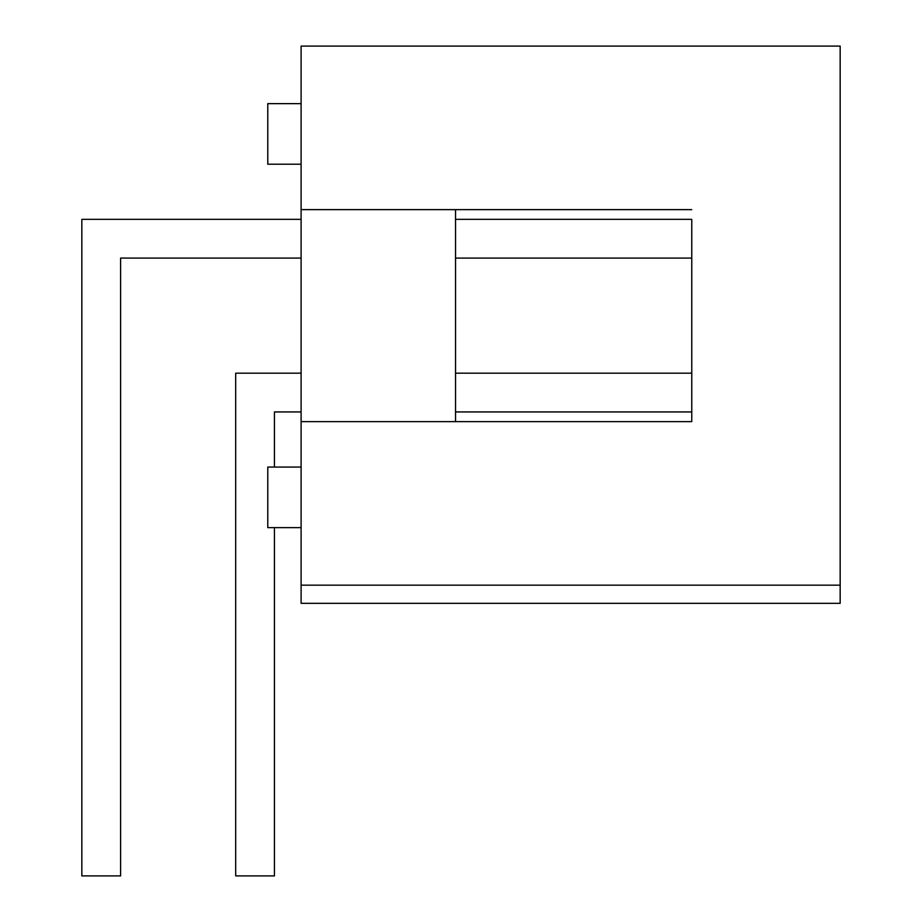 <?xml version="1.0" encoding="UTF-8"?>
<svg xmlns="http://www.w3.org/2000/svg" width="922" height="922" viewBox="0 0 922 922"><rect width="100%" height="100%" fill="white"/><g stroke="black" fill="none" stroke-linecap="round" stroke-linejoin="round"><path stroke-width="1.38" d="M455.549 373.18L691.765 373.18L691.765 258.091L455.549 258.091M455.549 219.332L691.765 219.332L691.765 421.631L301.102 421.631L301.102 209.64L691.765 209.64L455.549 209.64L455.549 421.631L691.765 421.631L691.765 411.938L455.549 411.938M301.102 258.091L120.598 258.091L120.598 875.9L81.839 875.9L81.839 219.332L301.102 219.332M301.102 411.938L274.445 411.938L274.445 467.062M274.445 527.626L274.445 875.9L235.686 875.9L235.686 373.18L301.102 373.18M301.102 103.644L267.783 103.644L267.783 164.208L301.102 164.208M301.102 467.062L267.783 467.062L267.783 527.626L301.102 527.626M301.102 421.631L301.102 603.334L840.161 603.334L840.161 46.1L301.102 46.1L301.102 209.64M301.102 585.17L840.161 585.17"/></g></svg>
